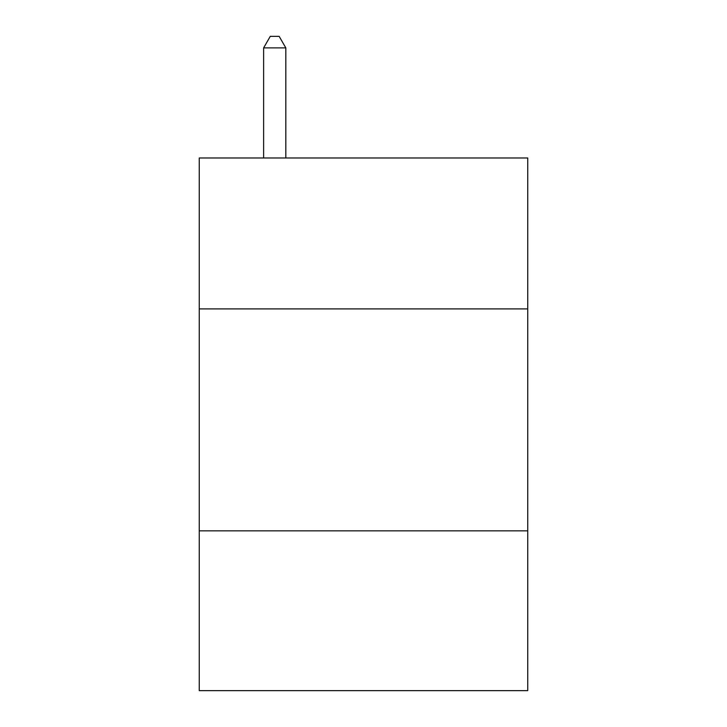 <?xml version="1.0" encoding="UTF-8"?>
<svg xmlns="http://www.w3.org/2000/svg" width="727" height="727" viewBox="0 0 727 727"><rect width="100%" height="100%" fill="white"/><g stroke="black" fill="none" stroke-linecap="round" stroke-linejoin="round"><path stroke-width="1.09" d="M527.738 308.902L527.738 157.977L199.262 157.977L199.262 308.902L527.738 308.902L527.738 690.65L199.262 690.65L199.262 308.902M527.738 530.846L199.262 530.846M285.82 157.977L285.82 47.891L263.619 47.891L263.619 157.977M263.619 47.891L270.28 36.35L279.159 36.35L285.82 47.891"/></g></svg>
